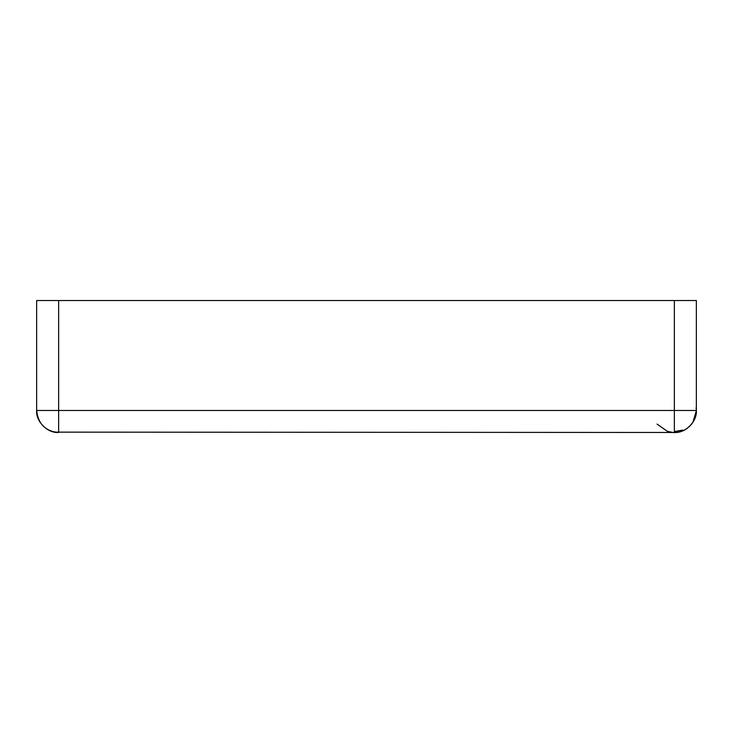 <?xml version="1.0" encoding="UTF-8"?>
<svg xmlns="http://www.w3.org/2000/svg" width="733" height="733" viewBox="0 0 733 733"><rect width="100%" height="100%" fill="white"/><g stroke="black" fill="none" stroke-linecap="round" stroke-linejoin="round"><path stroke-width="1.1" d="M54.81 432.131L674.36 432.47L674.36 410.48L696.35 410.48C697.33 421.356 685.236 433.45 674.36 432.47L674.534 432.47M678.272 432.122L679.995 431.737M684.173 430.161L682.46 430.922M683.174 430.628L684.201 430.143M686.244 428.979L687.316 428.246M688.791 427.073L690.266 425.662M696.167 413.302L696.35 410.572M37.062 414.722L37.539 416.665M39.041 420.449L39.664 421.594M46.848 429.034L47.755 429.593M52.208 431.508L53.28 431.81M58.64 300.53L58.64 410.48L36.65 410.48L36.65 300.53L674.36 300.53L674.36 410.48L58.64 410.48L58.64 432.47C47.764 433.45 35.67 421.356 36.65 410.48C38.18 424.013 45.51 431.343 58.64 432.47M696.35 410.48L696.35 300.53L674.36 300.53M682.615 430.069L674.36 431.618M694.142 420.082L696.35 410.682M657.07 424.077L667.305 431.306L672.665 432.406C674.268 432.891 677.53 432.397 682.46 430.922C684.64 430.436 687.591 428.292 691.311 424.489L692.905 422.3L696.35 410.672L696.158 407.594"/></g></svg>

